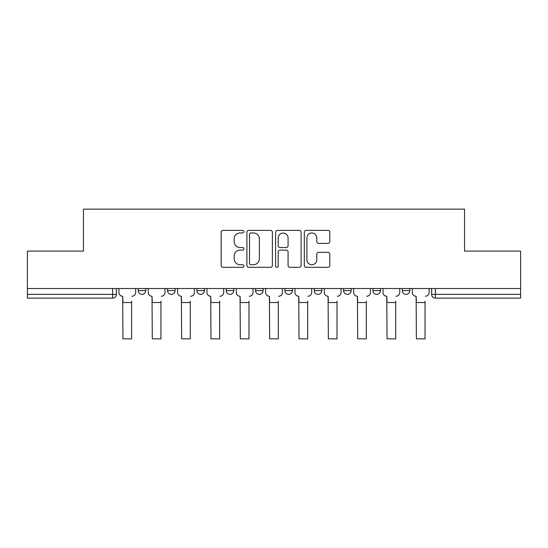 <?xml version="1.0" encoding="UTF-8"?>
<svg xmlns="http://www.w3.org/2000/svg" width="548" height="548" viewBox="0 0 548 548"><rect width="100%" height="100%" fill="white"/><g stroke="black" fill="none" stroke-linecap="round" stroke-linejoin="round"><path stroke-width="0.82" d="M243.908 231.674A1.295 1.295 0 0 0 242.613 230.379L222.995 230.379A1.85 1.85 0 0 0 221.145 232.222L221.145 265.458A1.85 1.85 0 0 0 222.995 267.308L242.613 267.308A1.295 1.295 0 0 0 243.908 266.013A1.295 1.295 0 0 0 242.613 264.718L240.072 264.718A5.912 5.912 0 0 1 234.167 258.814L234.167 256.039A5.912 5.912 0 0 1 240.072 250.135L242.613 250.135A1.295 1.295 0 0 0 243.908 248.84A1.295 1.295 0 0 0 242.613 247.552L240.072 247.552A5.912 5.912 0 0 1 234.167 241.641L234.167 238.873A5.912 5.912 0 0 1 240.072 232.962L242.613 232.962A1.295 1.295 0 0 0 243.908 231.674M402.287 288.529L402.287 290.598L409.808 290.598A3.761 3.761 0 0 1 406.047 294.365A3.761 3.761 0 0 1 402.287 290.598L402.287 288.529M372.941 288.529L372.941 290.598L380.463 290.598A3.761 3.761 0 0 1 376.702 294.365A3.761 3.761 0 0 1 372.941 290.598L372.941 288.529M343.596 288.529L343.596 290.598L351.124 290.598A3.761 3.761 0 0 1 347.357 294.365A3.761 3.761 0 0 1 343.596 290.598L343.596 288.529M314.251 288.529L314.251 290.598L321.779 290.598A3.761 3.761 0 0 1 318.018 294.365A3.761 3.761 0 0 1 314.251 290.598L314.251 288.529M284.912 288.529L284.912 290.598L292.433 290.598A3.761 3.761 0 0 1 288.673 294.365A3.761 3.761 0 0 1 284.912 290.598L284.912 288.529M255.567 290.598L255.567 288.529L255.567 290.598A3.761 3.761 0 0 0 259.327 294.365A3.761 3.761 0 0 1 255.567 290.598L263.088 290.598A3.761 3.761 0 0 1 259.327 294.365A3.761 3.761 0 0 0 263.088 290.598A3.761 3.761 0 0 1 259.327 294.365M226.221 290.598L226.221 288.529L226.221 290.598A3.761 3.761 0 0 0 229.982 294.365A3.761 3.761 0 0 1 226.221 290.598L233.749 290.598A3.761 3.761 0 0 1 229.982 294.365M196.876 290.598L196.876 288.529L196.876 290.598A3.761 3.761 0 0 0 200.643 294.365A3.761 3.761 0 0 1 196.876 290.598L204.404 290.598A3.761 3.761 0 0 1 200.643 294.365M327.957 243.394A1.85 1.85 0 0 0 329.807 241.552L329.807 232.222A1.85 1.85 0 0 0 327.957 230.379L306.174 230.379A1.85 1.85 0 0 0 304.325 232.222L304.325 265.458A1.85 1.85 0 0 0 306.174 267.308L327.957 267.308A1.85 1.85 0 0 0 329.807 265.458L329.807 254.197A1.85 1.85 0 0 0 327.957 252.347L318.635 252.347A1.85 1.85 0 0 0 316.792 254.197L316.792 259.779A4.939 4.939 0 0 1 311.853 264.718A4.939 4.939 0 0 1 306.914 259.779L306.914 237.901A4.939 4.939 0 0 1 311.853 232.962A4.939 4.939 0 0 1 316.792 237.901L316.792 241.552A1.85 1.85 0 0 0 318.635 243.394L327.957 243.394M27.4 288.529L27.4 251.1L83.454 251.1L83.454 209.151L464.546 209.151L464.546 251.1L520.6 251.1L520.6 288.529L27.4 288.529L27.4 294.365L116.375 294.365L116.375 288.529M272.383 232.222A1.85 1.85 0 0 0 270.541 230.379L248.751 230.379A1.85 1.85 0 0 0 246.908 232.222L246.908 265.458A1.85 1.85 0 0 0 248.751 267.308L270.541 267.308A1.85 1.85 0 0 0 272.383 265.458L272.383 232.222M277.459 230.379L299.249 230.379A1.85 1.85 0 0 1 301.092 232.222L301.092 265.458A1.85 1.85 0 0 1 299.249 267.308L289.926 267.308A1.85 1.85 0 0 1 288.077 265.458L288.077 251.977A1.85 1.85 0 0 0 286.234 250.135L280.049 250.135A1.85 1.85 0 0 0 278.199 251.977L278.199 266.013A1.295 1.295 0 0 1 276.911 267.308A1.295 1.295 0 0 1 275.617 266.013L275.617 232.222A1.85 1.85 0 0 1 277.459 230.379M431.625 288.529L431.625 294.365L520.6 294.365L520.6 298.126L435.393 298.126A3.761 3.761 0 0 1 431.625 294.365L431.625 288.529M520.6 288.529L520.6 294.365M112.607 288.529L112.607 298.126A3.761 3.761 0 0 0 116.375 294.365A3.761 3.761 0 0 1 112.607 298.126L27.4 298.126L27.4 294.365M409.808 288.529L409.808 290.598M380.463 288.529L380.463 290.598M351.124 288.529L351.124 290.598L351.124 288.529M321.779 288.529L321.779 290.598A3.761 3.761 0 0 1 318.018 294.365A3.761 3.761 0 0 0 321.779 290.598M292.433 288.529L292.433 290.598A3.761 3.761 0 0 1 288.673 294.365A3.761 3.761 0 0 0 292.433 290.598L292.433 288.529M263.088 288.529L263.088 290.598M233.749 288.529L233.749 290.598L233.749 288.529M204.404 288.529L204.404 290.598L204.404 288.529M167.537 288.529L167.537 290.598L175.059 290.598L175.059 288.529L175.059 290.598A3.761 3.761 0 0 1 171.298 294.365A3.761 3.761 0 0 1 167.537 290.598A3.761 3.761 0 0 0 171.298 294.365A3.761 3.761 0 0 0 175.059 290.598A3.761 3.761 0 0 1 171.298 294.365M138.192 288.529L138.192 290.598L145.713 290.598L145.713 288.529L145.713 290.598A3.761 3.761 0 0 1 141.953 294.365A3.761 3.761 0 0 1 138.192 290.598A3.761 3.761 0 0 0 141.953 294.365A3.761 3.761 0 0 0 145.713 290.598A3.761 3.761 0 0 1 141.953 294.365M435.393 288.529L435.393 298.126A3.761 3.761 0 0 1 431.625 294.365M250.785 232.962A1.295 1.295 0 0 0 249.491 234.256L249.491 263.43A1.295 1.295 0 0 0 250.785 264.718L253.457 264.718A5.912 5.912 0 0 0 259.368 258.814L259.368 238.873A5.912 5.912 0 0 0 253.457 232.962L250.785 232.962M288.077 237.996A4.939 4.939 0 0 0 283.138 233.058A4.939 4.939 0 0 0 278.199 237.996L278.199 245.703A1.85 1.85 0 0 0 280.049 247.552L286.234 247.552A1.85 1.85 0 0 0 288.077 245.703L288.077 237.996M118.909 292.481L118.909 288.529L118.909 292.481A3.761 3.761 0 0 0 122.67 296.242L122.958 301.133M122.67 296.242L122.958 338.849L131.609 338.849L131.609 301.133M135.651 292.481L135.651 288.529L135.651 292.481A3.761 3.761 0 0 1 131.89 296.242M148.255 292.481L148.255 288.529L148.255 292.481A3.761 3.761 0 0 0 152.015 296.242L152.296 301.133M152.015 296.242L152.296 338.849L160.954 338.849L160.954 301.133M164.996 292.481L164.996 288.529L164.996 292.481A3.761 3.761 0 0 1 161.235 296.242M177.6 292.481L177.6 288.529L177.6 292.481A3.761 3.761 0 0 0 181.361 296.242L181.641 301.133M181.361 296.242L181.641 338.849L190.293 338.849L190.293 301.133M194.341 292.481L194.341 288.529L194.341 292.481A3.761 3.761 0 0 1 190.581 296.242M206.945 292.481L206.945 288.529L206.945 292.481A3.761 3.761 0 0 0 210.706 296.242L210.987 301.133M210.706 296.242L210.987 338.849L219.638 338.849L219.638 301.133M223.68 292.481L223.68 288.529L223.68 292.481A3.761 3.761 0 0 1 219.919 296.242M236.284 292.481L236.284 288.529L236.284 292.481A3.761 3.761 0 0 0 240.045 296.242L240.332 301.133M240.045 296.242L240.332 338.849L248.984 338.849L248.984 301.133M253.025 292.481L253.025 288.529L253.025 292.481A3.761 3.761 0 0 1 249.265 296.242M265.629 292.481L265.629 288.529L265.629 292.481A3.761 3.761 0 0 0 269.39 296.242L269.671 301.133M269.39 296.242L269.671 338.849L278.329 338.849L278.329 301.133M282.371 292.481L282.371 288.529L282.371 292.481A3.761 3.761 0 0 1 278.61 296.242M294.975 292.481L294.975 288.529L294.975 292.481A3.761 3.761 0 0 0 298.735 296.242L299.016 301.133M298.735 296.242L299.016 338.849L307.668 338.849L307.668 301.133M311.716 292.481L311.716 288.529L311.716 292.481A3.761 3.761 0 0 1 307.955 296.242M324.32 292.481L324.32 288.529L324.32 292.481A3.761 3.761 0 0 0 328.081 296.242L328.362 301.133M328.081 296.242L328.362 338.849L337.013 338.849L337.013 301.133M341.055 292.481L341.055 288.529L341.055 292.481A3.761 3.761 0 0 1 337.294 296.242M353.659 292.481L353.659 288.529L353.659 292.481A3.761 3.761 0 0 0 357.419 296.242L357.707 301.133M357.419 296.242L357.707 338.849L366.359 338.849L366.359 301.133M370.4 292.481L370.4 288.529L370.4 292.481A3.761 3.761 0 0 1 366.639 296.242M383.004 292.481L383.004 288.529L383.004 292.481A3.761 3.761 0 0 0 386.765 296.242L387.046 301.133M386.765 296.242L387.046 338.849L395.704 338.849L395.704 301.133M399.745 292.481L399.745 288.529L399.745 292.481A3.761 3.761 0 0 1 395.985 296.242M412.349 292.481L412.349 288.529L412.349 292.481A3.761 3.761 0 0 0 416.11 296.242L416.391 301.133M416.11 296.242L416.391 338.849L425.043 338.849L425.043 301.133M429.091 292.481L429.091 288.529L429.091 292.481A3.761 3.761 0 0 1 425.33 296.242M131.609 302.544L122.958 302.544M160.954 302.544L152.296 302.544M190.293 302.544L181.641 302.544M219.638 302.544L210.987 302.544M248.984 302.544L240.332 302.544M278.329 302.544L269.671 302.544M307.668 302.544L299.016 302.544M337.013 302.544L328.362 302.544M366.359 302.544L357.707 302.544M395.704 302.544L387.046 302.544M425.043 302.544L416.391 302.544"/></g></svg>
